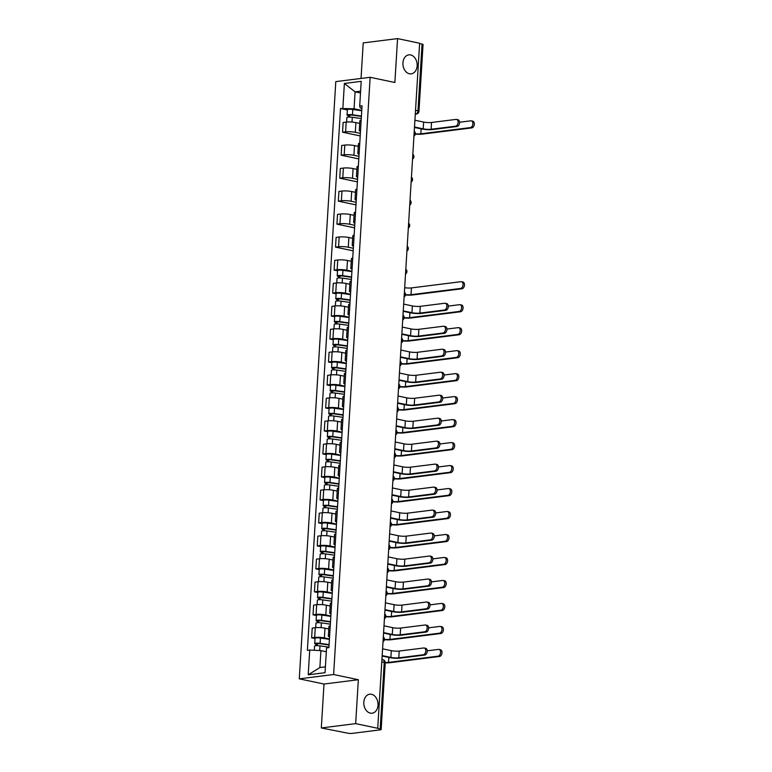 <?xml version="1.0" encoding="UTF-8"?>
<svg xmlns="http://www.w3.org/2000/svg" width="772" height="772" viewBox="0 0 772 772"><rect width="100%" height="100%" fill="white"/><g stroke="black" fill="none" stroke-linecap="round" stroke-linejoin="round"><path stroke-width="1.16" d="M371.496 694.279A9.582 7.073 -97.2 0 1 378.029 704.016A9.582 7.073 -97.2 0 1 372.114 713.212A9.582 7.073 -97.2 0 1 370.348 713.135A9.582 7.073 -97.2 0 1 363.805 703.408A9.582 7.073 -97.2 0 1 369.73 694.202A9.582 7.073 -97.2 0 1 371.496 694.279M410.598 54.918A9.582 7.073 -97.2 0 1 417.141 64.655A9.582 7.073 -97.2 0 1 411.215 73.851A9.582 7.073 -97.2 0 1 409.45 73.784A9.582 7.073 -97.2 0 1 402.916 64.047A9.582 7.073 -97.2 0 1 408.832 54.851A9.582 7.073 -97.2 0 1 410.598 54.918M321.316 727.948L355.66 723.625L377.73 728.276L419.63 43.242L397.561 38.6L394.878 82.498L370.145 77.296L335.801 81.61L299.275 678.839L323.999 684.04L321.316 727.948L347.815 733.188A2.991 0.502 -176.5 0 0 352.042 733.4L380.384 729.839A2.991 0.502 -176.5 0 0 381.146 729.559A2.991 0.502 -176.5 0 0 380.162 729.125L384.244 662.386A2.991 1.959 -78.1 0 0 382.864 659.713L381.937 659.51M397.561 38.6L363.216 42.914L361.035 78.445M355.66 723.625L358.353 679.727L333.62 674.525L370.145 77.296M377.73 728.276L380.162 729.125M419.611 43.579L422.062 44.091A2.991 0.502 3.5 0 1 423.046 44.525L418.964 111.264A2.991 0.502 -176.5 0 0 417.98 110.83L422.062 44.091M359.684 123.395L355.902 122.594A6.89 1.148 -176.5 0 0 346.194 122.101L343.144 122.487L342.546 132.205L345.605 131.829A6.89 1.148 3.5 0 1 355.313 132.321L360.36 133.382M361.161 120.229A6.89 1.148 -176.5 0 0 359.848 120.818L359.25 130.536A6.89 1.148 3.5 0 1 360.572 129.957M360.206 135.92L342.546 132.205M360.485 131.279A6.89 1.148 3.5 0 1 359.25 130.536M358.285 146.371L354.502 145.58A6.89 1.148 -176.5 0 0 344.795 145.088L341.735 145.464L341.137 155.191L344.196 154.805A6.89 1.148 3.5 0 1 353.904 155.297L358.951 156.359M359.762 143.216A6.89 1.148 -176.5 0 0 358.44 143.795L357.851 153.522A6.89 1.148 3.5 0 1 359.163 152.933M358.797 158.907L341.137 155.191M359.086 154.265A6.89 1.148 3.5 0 1 357.851 153.522M356.876 169.357L353.093 168.557A6.89 1.148 -176.5 0 0 343.386 168.064L340.327 168.45L339.738 178.168L342.787 177.792A6.89 1.148 3.5 0 1 352.495 178.284L357.552 179.345M358.353 166.192A6.89 1.148 -176.5 0 0 357.031 166.781L356.442 176.499A6.89 1.148 3.5 0 1 357.754 175.919M357.397 181.883L339.738 178.168M357.677 177.242A6.89 1.148 3.5 0 1 356.442 176.499M355.467 192.334L351.685 191.543A6.89 1.148 -176.5 0 0 341.977 191.051L338.927 191.427L338.329 201.154L341.388 200.768A6.89 1.148 3.5 0 1 351.096 201.26L356.143 202.332M356.944 189.179A6.89 1.148 -176.5 0 0 355.631 189.758L355.033 199.485A6.89 1.148 3.5 0 1 356.355 198.896M355.988 204.87L338.329 201.154M356.268 200.228A6.89 1.148 3.5 0 1 355.033 199.485M354.068 215.32L350.285 214.519A6.89 1.148 -176.5 0 0 340.577 214.027L337.518 214.413L336.92 224.131L339.979 223.755A6.89 1.148 3.5 0 1 349.687 224.247L354.734 225.308M355.545 212.155A6.89 1.148 -176.5 0 0 354.223 212.744L353.634 222.471A6.89 1.148 3.5 0 1 354.946 221.882M354.58 227.846L336.92 224.131M354.869 223.204A6.89 1.148 3.5 0 1 353.634 222.471M352.659 238.297L348.876 237.506A6.89 1.148 -176.5 0 0 339.169 237.014L336.11 237.39L335.521 247.117L338.57 246.731A6.89 1.148 3.5 0 1 348.278 247.223L353.335 248.294M354.136 235.142A6.89 1.148 -176.5 0 0 352.814 235.721L352.225 245.448A6.89 1.148 3.5 0 1 353.537 244.859M353.18 250.832L335.521 247.117M353.46 246.191A6.89 1.148 3.5 0 1 352.225 245.448M351.26 261.283L347.468 260.482A6.89 1.148 -176.5 0 0 337.76 259.99L334.71 260.376L334.112 270.094L337.171 269.717A6.89 1.148 3.5 0 1 346.879 270.21L351.926 271.271M352.727 258.118A6.89 1.148 -176.5 0 0 351.414 258.707L350.816 268.434A6.89 1.148 3.5 0 1 352.138 267.845M337.509 270.808L334.112 270.094M352.051 269.177A6.89 1.148 3.5 0 1 350.816 268.434M349.851 284.26L346.068 283.469A6.89 1.148 -176.5 0 0 336.36 282.977L333.301 283.353L332.703 293.08L335.762 292.694A6.89 1.148 3.5 0 1 345.47 293.186L350.517 294.257M351.328 281.105A6.89 1.148 -176.5 0 0 350.005 281.693L349.417 291.411A6.89 1.148 3.5 0 1 350.729 290.822M336.1 293.794L332.703 293.08M350.652 292.154A6.89 1.148 3.5 0 1 349.417 291.411M348.442 307.246L344.659 306.445A6.89 1.148 -176.5 0 0 334.952 305.953L331.892 306.339L331.304 316.057L334.353 315.68A6.89 1.148 3.5 0 1 344.061 316.173L349.118 317.234M349.919 304.081A6.89 1.148 -176.5 0 0 348.606 304.67L348.008 314.397A6.89 1.148 3.5 0 1 349.32 313.808M334.701 316.771L331.304 316.057M349.243 315.14A6.89 1.148 3.5 0 1 348.008 314.397M347.043 330.223L343.25 329.432A6.89 1.148 -176.5 0 0 333.543 328.94L330.493 329.316L329.895 339.043L332.954 338.657A6.89 1.148 3.5 0 1 342.662 339.149L347.709 340.22M348.51 327.067A6.89 1.148 -176.5 0 0 347.197 327.656L346.599 337.374A6.89 1.148 3.5 0 1 347.921 336.785M333.292 339.757L329.895 339.043M347.834 338.117A6.89 1.148 3.5 0 1 346.599 337.374M345.634 353.209L341.851 352.408A6.89 1.148 -176.5 0 0 332.143 351.916L329.084 352.302L328.496 362.02L331.545 361.643A6.89 1.148 3.5 0 1 341.253 362.136L346.3 363.197M347.111 350.044A6.89 1.148 -176.5 0 0 345.788 350.633L345.2 360.36A6.89 1.148 3.5 0 1 346.512 359.771M331.883 362.743L328.496 362.02M346.435 361.103A6.89 1.148 3.5 0 1 345.2 360.36M344.225 376.186L340.442 375.395A6.89 1.148 -176.5 0 0 330.734 374.902L327.675 375.279L327.087 385.006L330.136 384.62A6.89 1.148 3.5 0 1 339.844 385.112L344.901 386.183M345.702 373.03A6.89 1.148 -176.5 0 0 344.389 373.619L343.791 383.337A6.89 1.148 3.5 0 1 345.103 382.748M330.484 385.72L327.087 385.006M345.026 384.08A6.89 1.148 3.5 0 1 343.791 383.337M342.826 399.172L339.033 398.371A6.89 1.148 -176.5 0 0 329.326 397.879L326.276 398.265L325.678 407.992L328.737 407.606A6.89 1.148 3.5 0 1 338.445 408.098L343.492 409.16M344.293 396.007A6.89 1.148 -176.5 0 0 342.98 396.596L342.382 406.323A6.89 1.148 3.5 0 1 343.704 405.734M329.075 408.706L325.678 407.992M343.617 407.066A6.89 1.148 3.5 0 1 342.382 406.323M341.417 422.159L337.634 421.358A6.89 1.148 -176.5 0 0 327.926 420.865L324.867 421.242L324.279 430.969L327.328 430.583A6.89 1.148 3.5 0 1 337.036 431.085L342.083 432.146M342.893 418.993A6.89 1.148 -176.5 0 0 341.571 419.582L340.983 429.3A6.89 1.148 3.5 0 1 342.295 428.711M327.666 431.683L324.279 430.969M342.218 430.043A6.89 1.148 3.5 0 1 340.983 429.3M340.008 445.135L336.225 444.334A6.89 1.148 -176.5 0 0 326.517 443.842L323.458 444.228L322.87 453.955L325.919 453.569A6.89 1.148 3.5 0 1 335.627 454.061L340.684 455.123M341.485 441.97A6.89 1.148 -176.5 0 0 340.172 442.559L339.574 452.286A6.89 1.148 3.5 0 1 340.886 451.697M326.267 454.669L322.87 453.955M340.809 453.029A6.89 1.148 3.5 0 1 339.574 452.286M338.609 468.122L334.816 467.321A6.89 1.148 -176.5 0 0 325.108 466.828L322.059 467.205L321.461 476.932L324.52 476.546A6.89 1.148 3.5 0 1 334.228 477.048L339.275 478.109M340.076 464.956A6.89 1.148 -176.5 0 0 338.763 465.545L338.165 475.262A6.89 1.148 3.5 0 1 339.487 474.674M324.858 477.646L321.461 476.932M339.4 476.006A6.89 1.148 3.5 0 1 338.165 475.262M337.2 491.098L333.417 490.297A6.89 1.148 -176.5 0 0 323.709 489.805L320.65 490.191L320.062 499.918L323.111 499.532A6.89 1.148 3.5 0 1 332.819 500.024L337.866 501.086M338.676 487.933A6.89 1.148 -176.5 0 0 337.354 488.522L336.766 498.249A6.89 1.148 3.5 0 1 338.078 497.66M323.449 500.632L320.062 499.918M338.001 498.992A6.89 1.148 3.5 0 1 336.766 498.249M335.791 514.084L332.008 513.284A6.89 1.148 -176.5 0 0 322.3 512.791L319.251 513.177L318.653 522.895L321.702 522.509A6.89 1.148 3.5 0 1 331.41 523.011L336.467 524.072M337.267 510.919A6.89 1.148 -176.5 0 0 335.955 511.508L335.357 521.225A6.89 1.148 3.5 0 1 336.669 520.637M322.049 523.609L318.653 522.895M336.592 521.968A6.89 1.148 3.5 0 1 335.357 521.225M334.392 537.061L330.599 536.27A6.89 1.148 -176.5 0 0 320.891 535.768L317.842 536.154L317.244 545.881L320.303 545.495A6.89 1.148 3.5 0 1 330.011 545.987L335.058 547.049M335.859 533.896A6.89 1.148 -176.5 0 0 334.546 534.485L333.948 544.212A6.89 1.148 3.5 0 1 335.27 543.623M320.641 546.595L317.244 545.881M335.183 544.955A6.89 1.148 3.5 0 1 333.948 544.212M332.983 560.047L329.2 559.246A6.89 1.148 -176.5 0 0 319.492 558.754L316.433 559.14L315.844 568.858L318.894 568.472A6.89 1.148 3.5 0 1 328.602 568.974L333.649 570.035M334.459 556.882A6.89 1.148 -176.5 0 0 333.137 557.471L332.549 567.188A6.89 1.148 3.5 0 1 333.861 566.6M319.232 569.572L315.844 568.858M333.784 567.931A6.89 1.148 3.5 0 1 332.549 567.188M331.574 583.024L327.791 582.233A6.89 1.148 -176.5 0 0 318.083 581.731L315.034 582.117L314.436 591.844L317.485 591.458A6.89 1.148 3.5 0 1 327.193 591.95L332.25 593.012M333.05 579.859A6.89 1.148 -176.5 0 0 331.738 580.447L331.14 590.175A6.89 1.148 3.5 0 1 332.452 589.586M317.832 592.558L314.436 591.844M332.375 590.918A6.89 1.148 3.5 0 1 331.14 590.175M330.175 606.01L326.382 605.209A6.89 1.148 -176.5 0 0 316.674 604.717L313.625 605.103L313.027 614.821L316.086 614.435A6.89 1.148 3.5 0 1 325.794 614.937L330.841 615.998M331.642 602.845A6.89 1.148 -176.5 0 0 330.329 603.434L329.731 613.151A6.89 1.148 3.5 0 1 331.053 612.572M316.423 615.535L313.027 614.821M330.966 613.894A6.89 1.148 3.5 0 1 329.731 613.151M328.766 628.987L324.983 628.196A6.89 1.148 -176.5 0 0 315.275 627.694L312.216 628.08L311.627 637.807L314.677 637.421A6.89 1.148 3.5 0 1 324.385 637.913L329.432 638.975M330.242 625.822A6.89 1.148 -176.5 0 0 328.92 626.41L328.332 636.138A6.89 1.148 3.5 0 1 329.644 635.549M315.015 638.521L311.627 637.807M329.567 636.881A6.89 1.148 3.5 0 1 328.332 636.138M360.495 92.978L355.091 91.839L354.049 108.775L361.769 110.396M361.894 108.341L360.263 107.993L359.694 106.092L361.209 81.34L344.38 83.463L355.091 91.839L360.611 91.144M326.315 651.751L320.911 650.613L319.878 667.558L308.211 674.796L325.041 672.682L326.556 647.93L328.911 647.631L362.049 105.803L359.694 106.092M308.211 674.796L309.726 650.043L320.911 650.613M354.049 108.775L340.52 108.505L307.372 650.342L309.726 650.043M342.865 108.205L344.38 83.463M299.275 678.839L333.62 674.525M323.999 684.04L358.353 679.727M319.878 667.558L325.398 666.863M347.352 109.942L340.52 108.505M456.522 119.419L457.96 119.718A3.445 2.248 101.9 0 1 459.523 123.182A3.445 2.248 101.9 0 1 457.043 126.483L455.605 126.174A3.445 2.248 -78.1 0 0 458.076 122.873A3.445 2.248 -78.1 0 0 456.522 119.419A3.445 2.248 -78.1 0 0 456.02 119.399L431.538 122.478A5.616 0.936 3.5 0 1 423.625 122.072L414.921 120.239M414.477 127.448L421.908 129.011A7.556 1.254 -176.5 0 0 432.561 129.551L457.043 126.483M455.605 126.174L431.123 129.252A5.616 0.936 3.5 0 1 423.21 128.847L414.506 127.013M471.287 120.847L472.725 121.146A3.445 2.248 101.9 0 1 474.288 124.601A3.445 2.248 101.9 0 1 471.808 127.901L470.37 127.602A3.445 2.248 -78.1 0 0 472.84 124.302A3.445 2.248 -78.1 0 0 471.287 120.847A3.445 2.248 -78.1 0 0 470.785 120.828L459.562 122.237M361.392 116.427L351.578 115.018L348.268 115.549A3.744 0.627 -176.5 0 1 347.043 115.009L347.361 109.701A3.744 0.627 -176.5 0 1 352.785 109.47L361.74 110.763M361.421 116.07L352.457 114.777A3.744 0.627 -176.5 0 0 347.043 115.009M349.465 117.074L349.6 114.941M361.267 118.57L352.302 117.276A3.744 0.627 -176.5 0 0 346.889 117.508L346.609 122.053M348.172 117.122L348.268 115.549M415.307 134.106A7.556 1.254 -176.5 0 0 422.294 134.125L471.808 127.901M470.37 127.602L420.846 133.817A5.616 0.936 3.5 0 1 415.346 133.778M445.28 303.271L446.718 303.579A3.445 2.248 101.9 0 1 448.271 307.034A3.445 2.248 101.9 0 1 445.801 310.334L444.363 310.026A3.445 2.248 -78.1 0 0 446.834 306.725A3.445 2.248 -78.1 0 0 445.28 303.271A3.445 2.248 -78.1 0 0 444.778 303.251L420.286 306.33A5.616 0.936 3.5 0 1 412.373 305.924L403.669 304.091M403.235 311.299L410.656 312.863A7.556 1.254 -176.5 0 0 421.319 313.413L445.801 310.334M444.363 310.026L419.872 313.104A5.616 0.936 3.5 0 1 411.958 312.699L403.254 310.875M443.871 326.257L445.309 326.556A3.445 2.248 101.9 0 1 446.872 330.011A3.445 2.248 101.9 0 1 444.392 333.311L442.954 333.012A3.445 2.248 -78.1 0 0 445.425 329.712A3.445 2.248 -78.1 0 0 443.871 326.257A3.445 2.248 -78.1 0 0 443.369 326.238L418.887 329.306A5.616 0.936 3.5 0 1 410.974 328.911L402.27 327.077M401.826 334.286L409.257 335.849A7.556 1.254 -176.5 0 0 419.91 336.389L444.392 333.311M442.954 333.012L418.472 336.09A5.616 0.936 3.5 0 1 410.559 335.685L401.855 333.851M442.462 349.233L443.91 349.542A3.445 2.248 101.9 0 1 445.463 352.997A3.445 2.248 101.9 0 1 442.993 356.297L441.545 355.988A3.445 2.248 -78.1 0 0 444.025 352.688A3.445 2.248 -78.1 0 0 442.462 349.233A3.445 2.248 -78.1 0 0 441.96 349.214L417.478 352.293A5.616 0.936 3.5 0 1 409.565 351.887L400.861 350.054M400.417 357.262L407.848 358.826A7.556 1.254 -176.5 0 0 418.501 359.376L442.993 356.297M441.545 355.988L417.063 359.067A5.616 0.936 3.5 0 1 409.15 358.662L400.446 356.838M441.063 372.22L442.501 372.519A3.445 2.248 101.9 0 1 444.054 375.974A3.445 2.248 101.9 0 1 441.584 379.274L440.146 378.975A3.445 2.248 -78.1 0 0 442.617 375.675A3.445 2.248 -78.1 0 0 441.063 372.22A3.445 2.248 -78.1 0 0 440.561 372.2L416.069 375.269A5.616 0.936 3.5 0 1 408.156 374.874L399.452 373.04M399.018 380.249L406.439 381.812A7.556 1.254 -176.5 0 0 417.102 382.352L441.584 379.274M440.146 378.975L415.654 382.053A5.616 0.936 3.5 0 1 407.741 381.648L399.037 379.814M439.654 395.196L441.092 395.505A3.445 2.248 101.9 0 1 442.655 398.96A3.445 2.248 101.9 0 1 440.175 402.26L438.737 401.951A3.445 2.248 -78.1 0 0 441.208 398.651A3.445 2.248 -78.1 0 0 439.654 395.196A3.445 2.248 -78.1 0 0 439.152 395.177L414.67 398.255A5.616 0.936 3.5 0 1 406.757 397.85L398.053 396.017M397.609 403.225L405.039 404.789A7.556 1.254 -176.5 0 0 415.693 405.339L440.175 402.26M438.737 401.951L414.255 405.03A5.616 0.936 3.5 0 1 406.342 404.625L397.638 402.801M438.245 418.183L439.693 418.482A3.445 2.248 101.9 0 1 441.246 421.937A3.445 2.248 101.9 0 1 438.776 425.237L437.328 424.938A3.445 2.248 -78.1 0 0 439.808 421.637A3.445 2.248 -78.1 0 0 438.245 418.183A3.445 2.248 -78.1 0 0 437.743 418.163L413.261 421.232A5.616 0.936 3.5 0 1 405.348 420.837L396.644 419.003M396.2 426.212L403.631 427.775A7.556 1.254 -176.5 0 0 414.284 428.315L438.776 425.237M437.328 424.938L412.846 428.016A5.616 0.936 3.5 0 1 404.933 427.611L396.229 425.777M436.846 441.159L438.284 441.468A3.445 2.248 101.9 0 1 439.837 444.923A3.445 2.248 101.9 0 1 437.367 448.223L435.929 447.914A3.445 2.248 -78.1 0 0 438.399 444.614A3.445 2.248 -78.1 0 0 436.846 441.159A3.445 2.248 -78.1 0 0 436.344 441.14L411.852 444.218A5.616 0.936 3.5 0 1 403.939 443.813L395.235 441.98M394.801 449.188L402.222 450.752A7.556 1.254 -176.5 0 0 412.885 451.302L437.367 448.223M435.929 447.914L411.437 450.993A5.616 0.936 3.5 0 1 403.524 450.587L394.83 448.764M435.437 464.146L436.875 464.445A3.445 2.248 101.9 0 1 438.438 467.9A3.445 2.248 101.9 0 1 435.958 471.2L434.52 470.901A3.445 2.248 -78.1 0 0 436.991 467.6A3.445 2.248 -78.1 0 0 435.437 464.146A3.445 2.248 -78.1 0 0 434.935 464.126L410.453 467.195A5.616 0.936 3.5 0 1 402.54 466.799L393.836 464.966M393.392 472.175L400.822 473.738A7.556 1.254 -176.5 0 0 411.476 474.278L435.958 471.2M434.52 470.901L410.038 473.979A5.616 0.936 3.5 0 1 402.125 473.574L393.421 471.74M434.028 487.122L435.476 487.431A3.445 2.248 101.9 0 1 437.029 490.886A3.445 2.248 101.9 0 1 434.559 494.186L433.111 493.877A3.445 2.248 -78.1 0 0 435.591 490.577A3.445 2.248 -78.1 0 0 434.028 487.122A3.445 2.248 -78.1 0 0 433.526 487.103L409.044 490.181A5.616 0.936 3.5 0 1 401.131 489.776L392.427 487.943M391.983 495.151L399.413 496.714A7.556 1.254 -176.5 0 0 410.067 497.264L434.559 494.186M433.111 493.877L408.629 496.956A5.616 0.936 3.5 0 1 400.716 496.55L392.012 494.727M432.629 510.109L434.067 510.408A3.445 2.248 101.9 0 1 435.62 513.862A3.445 2.248 101.9 0 1 433.15 517.163L431.712 516.864A3.445 2.248 -78.1 0 0 434.182 513.563A3.445 2.248 -78.1 0 0 432.629 510.109A3.445 2.248 -78.1 0 0 432.127 510.089L407.635 513.158A5.616 0.936 3.5 0 1 399.722 512.762L391.018 510.929M390.584 518.137L398.005 519.701A7.556 1.254 -176.5 0 0 408.668 520.241L433.15 517.163M431.712 516.864L407.22 519.942A5.616 0.936 3.5 0 1 399.307 519.537L390.613 517.703M431.22 533.085L432.658 533.394A3.445 2.248 101.9 0 1 434.221 536.849A3.445 2.248 101.9 0 1 431.751 540.149L430.303 539.84A3.445 2.248 -78.1 0 0 432.774 536.54A3.445 2.248 -78.1 0 0 431.22 533.085A3.445 2.248 -78.1 0 0 430.718 533.066L406.236 536.144A5.616 0.936 3.5 0 1 398.323 535.739L389.619 533.906M389.175 541.114L396.605 542.677A7.556 1.254 -176.5 0 0 407.259 543.227L431.751 540.149M430.303 539.84L405.821 542.919A5.616 0.936 3.5 0 1 397.908 542.513L389.204 540.689M429.811 556.072L431.258 556.371A3.445 2.248 101.9 0 1 432.812 559.825A3.445 2.248 101.9 0 1 430.342 563.126L428.894 562.827A3.445 2.248 -78.1 0 0 431.374 559.526A3.445 2.248 -78.1 0 0 429.811 556.072A3.445 2.248 -78.1 0 0 429.309 556.052L404.827 559.131A5.616 0.936 3.5 0 1 396.914 558.725L388.21 556.892M387.766 564.1L395.196 565.664A7.556 1.254 -176.5 0 0 405.85 566.204L430.342 563.126M428.894 562.827L404.412 565.905A5.616 0.936 3.5 0 1 396.499 565.5L387.795 563.666M428.412 579.048L429.85 579.357A3.445 2.248 101.9 0 1 431.413 582.812A3.445 2.248 101.9 0 1 428.933 586.112L427.495 585.813A3.445 2.248 -78.1 0 0 429.965 582.503A3.445 2.248 -78.1 0 0 428.412 579.048A3.445 2.248 -78.1 0 0 427.91 579.029L403.418 582.107A5.616 0.936 3.5 0 1 395.505 581.702L386.811 579.868M386.367 587.077L393.788 588.64A7.556 1.254 -176.5 0 0 404.451 589.19L428.933 586.112M427.495 585.813L403.003 588.882A5.616 0.936 3.5 0 1 395.09 588.476L386.396 586.652M427.003 602.035L428.441 602.334A3.445 2.248 101.9 0 1 430.004 605.788A3.445 2.248 101.9 0 1 427.534 609.089L426.086 608.79A3.445 2.248 -78.1 0 0 428.557 605.489A3.445 2.248 -78.1 0 0 427.003 602.035A3.445 2.248 -78.1 0 0 426.501 602.015L402.019 605.094A5.616 0.936 3.5 0 1 394.106 604.688L385.402 602.855M384.958 610.063L392.388 611.627A7.556 1.254 -176.5 0 0 403.042 612.167L427.534 609.089M426.086 608.79L401.604 611.868A5.616 0.936 3.5 0 1 393.691 611.463L384.987 609.629M461.444 281.712L462.891 282.021A3.445 2.248 101.9 0 1 464.445 285.476A3.445 2.248 101.9 0 1 461.974 288.776L460.527 288.467A3.445 2.248 -78.1 0 0 463.007 285.167A3.445 2.248 -78.1 0 0 461.444 281.712A3.445 2.248 -78.1 0 0 460.942 281.693L411.428 287.917A5.616 0.936 3.5 0 1 404.673 287.715M351.559 277.302L341.745 275.884L338.435 276.415A3.744 0.627 -176.5 0 1 337.2 275.874L337.528 270.576A3.744 0.627 -176.5 0 1 342.942 270.345L351.907 271.638M351.578 276.936L342.623 275.652A3.744 0.627 -176.5 0 0 337.2 275.874M339.632 277.949L339.757 275.807M351.424 279.445L342.469 278.152A3.744 0.627 -176.5 0 0 337.046 278.383L336.766 282.928M338.339 277.988L338.435 276.415M405.464 294.972A7.556 1.254 -176.5 0 0 412.451 295L461.974 288.776M460.527 288.467L411.013 294.692A5.616 0.936 3.5 0 1 405.503 294.643M460.044 304.699L461.482 304.998A3.445 2.248 101.9 0 1 463.036 308.453A3.445 2.248 101.9 0 1 460.566 311.753L459.128 311.454A3.445 2.248 -78.1 0 0 461.598 308.153A3.445 2.248 -78.1 0 0 460.044 304.699A3.445 2.248 -78.1 0 0 459.543 304.679L448.31 306.088M350.15 300.279L340.336 298.87L337.026 299.401A3.744 0.627 -176.5 0 1 335.791 298.861L336.119 293.553A3.744 0.627 -176.5 0 1 341.542 293.321L350.498 294.615M350.17 299.922L341.214 298.629A3.744 0.627 -176.5 0 0 335.791 298.861M338.223 300.926L338.358 298.793M350.025 302.421L341.06 301.138A3.744 0.627 -176.5 0 0 335.637 301.36L335.366 305.905M336.93 300.974L337.026 299.401M404.065 317.958A7.556 1.254 -176.5 0 0 411.042 317.977L460.566 311.753M459.128 311.454L409.604 317.678A5.616 0.936 3.5 0 1 404.103 317.63M458.636 327.675L460.073 327.984A3.445 2.248 101.9 0 1 461.637 331.439A3.445 2.248 101.9 0 1 459.157 334.739L457.719 334.43A3.445 2.248 -78.1 0 0 460.189 331.13A3.445 2.248 -78.1 0 0 458.636 327.675A3.445 2.248 -78.1 0 0 458.134 327.656L446.911 329.065M348.741 323.265L338.937 321.847L335.617 322.378A3.744 0.627 -176.5 0 1 334.392 321.837L334.71 316.539A3.744 0.627 -176.5 0 1 340.134 316.308L349.089 317.601M348.77 322.899L339.805 321.615A3.744 0.627 -176.5 0 0 334.392 321.837M336.814 323.912L336.949 321.77M348.616 325.408L339.661 324.115A3.744 0.627 -176.5 0 0 334.237 324.346L333.958 328.891M335.521 323.95L335.617 322.378M402.656 340.935A7.556 1.254 -176.5 0 0 409.642 340.963L459.157 334.739M457.719 334.43L408.195 340.655A5.616 0.936 3.5 0 1 402.695 340.606M457.227 350.662L458.674 350.961A3.445 2.248 101.9 0 1 460.228 354.416A3.445 2.248 101.9 0 1 457.757 357.716L456.31 357.417A3.445 2.248 -78.1 0 0 458.79 354.116A3.445 2.248 -78.1 0 0 457.227 350.662A3.445 2.248 -78.1 0 0 456.725 350.642L445.502 352.051M347.342 346.242L337.528 344.833L334.218 345.364A3.744 0.627 -176.5 0 1 332.983 344.823L333.311 339.516A3.744 0.627 -176.5 0 1 338.725 339.284L347.69 340.577M347.361 345.885L338.406 344.592A3.744 0.627 -176.5 0 0 332.983 344.823M335.415 346.889L335.54 344.756M347.207 348.384L338.252 347.101A3.744 0.627 -176.5 0 0 332.828 347.323L332.549 351.868M334.122 346.937L334.218 345.364M401.247 363.921A7.556 1.254 -176.5 0 0 408.234 363.94L457.757 357.716M456.31 357.417L406.796 363.641A5.616 0.936 3.5 0 1 401.286 363.593M455.827 373.638L457.265 373.947A3.445 2.248 101.9 0 1 458.819 377.402A3.445 2.248 101.9 0 1 456.348 380.702L454.911 380.393A3.445 2.248 -78.1 0 0 457.381 377.093A3.445 2.248 -78.1 0 0 455.827 373.638A3.445 2.248 -78.1 0 0 455.326 373.619L444.093 375.028M345.933 369.228L336.119 367.81L332.809 368.35A3.744 0.627 -176.5 0 1 331.574 367.8L331.902 362.502A3.744 0.627 -176.5 0 1 337.325 362.271L346.281 363.564M345.952 368.862L336.997 367.578A3.744 0.627 -176.5 0 0 331.574 367.8M334.006 369.875L334.141 367.733M345.808 371.371L336.843 370.077A3.744 0.627 -176.5 0 0 331.42 370.309L331.149 374.854M332.713 369.913L332.809 368.35M399.848 386.897A7.556 1.254 -176.5 0 0 406.825 386.926L456.348 380.702M454.911 380.393L405.387 386.618A5.616 0.936 3.5 0 1 399.886 386.569M454.418 396.625L455.856 396.924A3.445 2.248 101.9 0 1 457.42 400.378A3.445 2.248 101.9 0 1 454.949 403.679L453.502 403.38A3.445 2.248 -78.1 0 0 455.972 400.079A3.445 2.248 -78.1 0 0 454.418 396.625A3.445 2.248 -78.1 0 0 453.917 396.605L442.694 398.014M344.524 392.205L334.72 390.796L331.4 391.327A3.744 0.627 -176.5 0 1 330.175 390.786L330.493 385.479A3.744 0.627 -176.5 0 1 335.916 385.257L344.872 386.54M344.553 391.848L335.588 390.555A3.744 0.627 -176.5 0 0 330.175 390.786M332.597 392.851L332.732 390.719M344.399 394.347L335.444 393.064A3.744 0.627 -176.5 0 0 330.02 393.286L329.74 397.831M331.304 392.9L331.4 391.327M398.439 409.884A7.556 1.254 -176.5 0 0 405.425 409.903L454.949 403.679M453.502 403.38L403.978 409.604A5.616 0.936 3.5 0 1 398.477 409.556M453.01 419.601L454.457 419.91A3.445 2.248 101.9 0 1 456.011 423.365A3.445 2.248 101.9 0 1 453.54 426.665L452.093 426.366A3.445 2.248 -78.1 0 0 454.573 423.056A3.445 2.248 -78.1 0 0 453.01 419.601A3.445 2.248 -78.1 0 0 452.508 419.582L441.285 420.991M343.125 415.191L333.311 413.773L330.001 414.313A3.744 0.627 -176.5 0 1 328.766 413.763L329.094 408.465A3.744 0.627 -176.5 0 1 334.508 408.234L343.472 409.527M343.144 414.825L334.189 413.541A3.744 0.627 -176.5 0 0 328.766 413.763M331.198 415.838L331.323 413.695M342.99 417.334L334.035 416.04A3.744 0.627 -176.5 0 0 328.611 416.272L328.332 420.817M329.905 415.886L330.001 414.313M397.03 432.86A7.556 1.254 -176.5 0 0 404.017 432.889L453.54 426.665M452.093 426.366L402.579 432.581A5.616 0.936 3.5 0 1 397.069 432.532M451.61 442.588L453.048 442.887A3.445 2.248 101.9 0 1 454.612 446.341A3.445 2.248 101.9 0 1 452.131 449.642L450.694 449.343A3.445 2.248 -78.1 0 0 453.164 446.042A3.445 2.248 -78.1 0 0 451.61 442.588A3.445 2.248 -78.1 0 0 451.109 442.568L439.886 443.977M341.716 438.168L331.902 436.759L328.592 437.29A3.744 0.627 -176.5 0 1 327.357 436.749L327.685 431.442A3.744 0.627 -176.5 0 1 333.108 431.22L342.064 432.503M341.735 437.811L332.78 436.518A3.744 0.627 -176.5 0 0 327.357 436.749M329.789 438.814L329.924 436.682M341.591 440.31L332.626 439.027A3.744 0.627 -176.5 0 0 327.203 439.249L326.932 443.803M328.496 438.863L328.592 437.29M395.631 455.847A7.556 1.254 -176.5 0 0 402.608 455.866L452.131 449.642M450.694 449.343L401.17 455.567A5.616 0.936 3.5 0 1 395.669 455.519M450.201 465.564L451.639 465.873A3.445 2.248 101.9 0 1 453.203 469.328A3.445 2.248 101.9 0 1 450.732 472.628L449.285 472.329A3.445 2.248 -78.1 0 0 451.755 469.019A3.445 2.248 -78.1 0 0 450.201 465.564A3.445 2.248 -78.1 0 0 449.7 465.545L438.477 466.954M340.317 461.154L330.503 459.736L327.183 460.276A3.744 0.627 -176.5 0 1 325.958 459.726L326.276 454.428A3.744 0.627 -176.5 0 1 331.699 454.197L340.655 455.49M340.336 460.787L331.371 459.504A3.744 0.627 -176.5 0 0 325.958 459.726M328.38 461.801L328.515 459.658M340.182 463.296L331.227 462.003A3.744 0.627 -176.5 0 0 325.803 462.235L325.523 466.78M327.087 461.849L327.183 460.276M394.222 478.823A7.556 1.254 -176.5 0 0 401.208 478.852L450.732 472.628M449.285 472.329L399.761 478.543A5.616 0.936 3.5 0 1 394.26 478.495M448.793 488.551L450.24 488.85A3.445 2.248 101.9 0 1 451.794 492.304A3.445 2.248 101.9 0 1 449.323 495.605L447.876 495.306A3.445 2.248 -78.1 0 0 450.356 492.005A3.445 2.248 -78.1 0 0 448.793 488.551A3.445 2.248 -78.1 0 0 448.291 488.531L437.068 489.94M338.908 484.131L329.094 482.722L325.784 483.253A3.744 0.627 -176.5 0 1 324.549 482.712L324.877 477.405A3.744 0.627 -176.5 0 1 330.291 477.183L339.255 478.466M338.927 483.774L329.972 482.481A3.744 0.627 -176.5 0 0 324.549 482.712M326.981 484.777L327.106 482.645M338.773 486.273L329.818 484.99A3.744 0.627 -176.5 0 0 324.394 485.212L324.115 489.766M325.688 484.826L325.784 483.253M392.813 501.81A7.556 1.254 -176.5 0 0 399.8 501.829L449.323 495.605M447.876 495.306L398.362 501.53A5.616 0.936 3.5 0 1 392.851 501.482M447.393 511.527L448.831 511.836A3.445 2.248 101.9 0 1 450.394 515.291A3.445 2.248 101.9 0 1 447.914 518.591L446.477 518.292A3.445 2.248 -78.1 0 0 448.947 514.992A3.445 2.248 -78.1 0 0 447.393 511.527A3.445 2.248 -78.1 0 0 446.892 511.508L435.669 512.917M337.499 507.117L327.685 505.699L324.375 506.239A3.744 0.627 -176.5 0 1 323.14 505.689L323.468 500.391A3.744 0.627 -176.5 0 1 328.891 500.159L337.846 501.453M337.518 506.75L328.563 505.467A3.744 0.627 -176.5 0 0 323.14 505.689M325.572 507.764L325.707 505.621M337.374 509.259L328.409 507.966A3.744 0.627 -176.5 0 0 322.986 508.198L322.715 512.743M324.279 507.812L324.375 506.239M391.414 524.796A7.556 1.254 -176.5 0 0 398.391 524.815L447.914 518.591M446.477 518.292L396.953 524.506A5.616 0.936 3.5 0 1 391.452 524.458M445.984 534.513L447.422 534.813A3.445 2.248 101.9 0 1 448.986 538.267A3.445 2.248 101.9 0 1 446.515 541.577L445.068 541.269A3.445 2.248 -78.1 0 0 447.538 537.968A3.445 2.248 -78.1 0 0 445.984 534.513A3.445 2.248 -78.1 0 0 445.483 534.494L434.26 535.903M336.1 530.094L326.286 528.685L322.966 529.216A3.744 0.627 -176.5 0 1 321.741 528.675L322.059 523.368A3.744 0.627 -176.5 0 1 327.482 523.146L336.438 524.429M336.119 529.737L327.154 528.444A3.744 0.627 -176.5 0 0 321.741 528.675M324.163 530.74L324.298 528.608M335.965 532.236L327.01 530.953A3.744 0.627 -176.5 0 0 321.586 531.175L321.306 535.729M322.87 530.789L322.966 529.216M390.005 547.773A7.556 1.254 -176.5 0 0 396.991 547.792L446.515 541.577M445.068 541.269L395.544 547.493A5.616 0.936 3.5 0 1 390.043 547.444M444.575 557.49L446.023 557.799A3.445 2.248 101.9 0 1 447.577 561.254A3.445 2.248 101.9 0 1 445.106 564.554L443.668 564.255A3.445 2.248 -78.1 0 0 446.139 560.954A3.445 2.248 -78.1 0 0 444.575 557.49A3.445 2.248 -78.1 0 0 444.074 557.471L432.851 558.88M334.691 553.08L324.877 551.662L321.567 552.202A3.744 0.627 -176.5 0 1 320.332 551.652L320.66 546.354A3.744 0.627 -176.5 0 1 326.073 546.122L335.038 547.416M334.71 552.713L325.755 551.43A3.744 0.627 -176.5 0 0 320.332 551.652M322.764 553.727L322.889 551.584M334.556 555.222L325.601 553.929A3.744 0.627 -176.5 0 0 320.177 554.161L319.897 558.706M321.47 553.775L321.567 552.202M388.596 570.759A7.556 1.254 -176.5 0 0 395.582 570.778L445.106 564.554M443.668 564.255L394.145 570.469A5.616 0.936 3.5 0 1 388.634 570.431M443.176 580.476L444.614 580.776A3.445 2.248 101.9 0 1 446.177 584.23A3.445 2.248 101.9 0 1 443.697 587.54L442.26 587.231A3.445 2.248 -78.1 0 0 444.73 583.931A3.445 2.248 -78.1 0 0 443.176 580.476A3.445 2.248 -78.1 0 0 442.674 580.457L431.452 581.866M333.282 576.057L323.468 574.648L320.158 575.179A3.744 0.627 -176.5 0 1 318.923 574.638L319.251 569.331A3.744 0.627 -176.5 0 1 324.674 569.109L333.629 570.392M333.301 575.7L324.346 574.407A3.744 0.627 -176.5 0 0 318.923 574.638M321.355 576.703L321.49 574.571M333.157 578.199L324.192 576.916A3.744 0.627 -176.5 0 0 318.768 577.138L318.498 581.692M320.062 576.752L320.158 575.179M387.197 593.736A7.556 1.254 -176.5 0 0 394.174 593.755L443.697 587.54M442.26 587.231L392.736 593.456A5.616 0.936 3.5 0 1 387.235 593.407M441.767 603.453L443.215 603.762A3.445 2.248 101.9 0 1 444.768 607.217A3.445 2.248 101.9 0 1 442.298 610.517L440.851 610.218A3.445 2.248 -78.1 0 0 443.331 606.917A3.445 2.248 -78.1 0 0 441.767 603.453A3.445 2.248 -78.1 0 0 441.266 603.434L430.043 604.852M331.883 599.043L322.069 597.624L318.749 598.165A3.744 0.627 -176.5 0 1 317.524 597.615L317.842 592.317A3.744 0.627 -176.5 0 1 323.265 592.085L332.221 593.378M331.902 598.676L322.937 597.393A3.744 0.627 -176.5 0 0 317.524 597.615M319.955 599.69L320.081 597.547M331.748 601.185L322.792 599.892A3.744 0.627 -176.5 0 0 317.369 600.124L317.089 604.669M318.653 599.738L318.749 598.165M385.788 616.722A7.556 1.254 -176.5 0 0 392.774 616.741L442.298 610.517M440.851 610.218L391.327 616.432A5.616 0.936 3.5 0 1 385.826 616.394M425.594 625.011L427.041 625.32A3.445 2.248 101.9 0 1 428.595 628.775A3.445 2.248 101.9 0 1 426.125 632.075L424.677 631.776A3.445 2.248 -78.1 0 0 427.157 628.466A3.445 2.248 -78.1 0 0 425.594 625.011A3.445 2.248 -78.1 0 0 425.092 624.992L400.61 628.07A5.616 0.936 3.5 0 1 392.697 627.665L383.993 625.831M383.549 633.04L390.979 634.603A7.556 1.254 -176.5 0 0 401.643 635.153L426.125 632.075M424.677 631.776L400.195 634.845A5.616 0.936 3.5 0 1 392.282 634.449L383.578 632.615M440.358 626.439L441.806 626.739A3.445 2.248 101.9 0 1 443.36 630.203A3.445 2.248 101.9 0 1 440.889 633.503L439.451 633.194A3.445 2.248 -78.1 0 0 441.922 629.894A3.445 2.248 -78.1 0 0 440.358 626.439A3.445 2.248 -78.1 0 0 439.857 626.42L428.634 627.829M330.474 622.02L320.66 620.611L317.35 621.142A3.744 0.627 -176.5 0 1 316.115 620.601L316.443 615.294A3.744 0.627 -176.5 0 1 321.856 615.072L330.821 616.355M330.493 621.663L321.538 620.37A3.744 0.627 -176.5 0 0 316.115 620.601M318.547 622.666L318.672 620.534M330.339 624.162L321.384 622.879A3.744 0.627 -176.5 0 0 315.96 623.101L315.68 627.655M317.253 622.714L317.35 621.142M384.379 639.698A7.556 1.254 -176.5 0 0 391.365 639.718L440.889 633.503M439.451 633.194L389.928 639.419A5.616 0.936 3.5 0 1 384.417 639.37M424.195 647.997L425.633 648.297A3.445 2.248 101.9 0 1 427.196 651.751A3.445 2.248 101.9 0 1 424.716 655.052L423.278 654.752A3.445 2.248 -78.1 0 0 425.748 651.452A3.445 2.248 -78.1 0 0 424.195 647.997A3.445 2.248 -78.1 0 0 423.693 647.978L399.201 651.057A5.616 0.936 3.5 0 1 391.288 650.651L382.594 648.818M382.15 656.026L389.58 657.59A7.556 1.254 -176.5 0 0 400.234 658.13L424.716 655.052M423.278 654.752L398.786 657.831A5.616 0.936 3.5 0 1 390.873 657.426L382.179 655.592M438.959 649.416L440.397 649.725A3.445 2.248 101.9 0 1 441.96 653.18A3.445 2.248 101.9 0 1 439.48 656.48L438.042 656.181A3.445 2.248 -78.1 0 0 440.513 652.88A3.445 2.248 -78.1 0 0 438.959 649.416A3.445 2.248 -78.1 0 0 438.457 649.397L427.234 650.815M329.065 645.006L319.251 643.587L315.941 644.128A3.744 0.627 -176.5 0 1 314.706 643.578L315.034 638.28A3.744 0.627 -176.5 0 1 320.457 638.048L329.412 639.341M329.094 644.639L320.129 643.356A3.744 0.627 -176.5 0 0 314.706 643.578M317.138 645.653L317.273 643.51M328.94 647.148L319.975 645.855A3.744 0.627 -176.5 0 0 314.561 646.087L314.3 650.275M315.844 645.701L315.941 644.128M381.793 661.874L384.244 662.386A2.991 0.502 -176.5 0 1 385.228 662.82A7.556 1.254 -176.5 0 0 389.957 662.704L439.48 656.48M438.042 656.181L388.519 662.395A5.616 0.936 3.5 0 1 385.238 662.501M383.105 640.374A2.991 1.959 -78.1 0 0 383.433 638.936A2.991 1.959 -78.1 0 0 383.279 637.556M384.514 617.397A2.991 1.959 -78.1 0 0 384.842 615.959A2.991 1.959 -78.1 0 0 384.688 614.58M385.913 594.411A2.991 1.959 -78.1 0 0 386.251 592.973A2.991 1.959 -78.1 0 0 386.087 591.593M387.322 571.434A2.991 1.959 -78.1 0 0 387.65 569.997A2.991 1.959 -78.1 0 0 387.496 568.617M388.731 548.448A2.991 1.959 -78.1 0 0 389.059 547.01A2.991 1.959 -78.1 0 0 388.905 545.63M390.13 525.471A2.991 1.959 -78.1 0 0 390.458 524.034A2.991 1.959 -78.1 0 0 390.304 522.654M391.539 502.485A2.991 1.959 -78.1 0 0 391.867 501.047A2.991 1.959 -78.1 0 0 391.713 499.667M392.948 479.508A2.991 1.959 -78.1 0 0 393.276 478.071A2.991 1.959 -78.1 0 0 393.112 476.691M394.347 456.522A2.991 1.959 -78.1 0 0 394.675 455.084A2.991 1.959 -78.1 0 0 394.521 453.704M395.756 433.546A2.991 1.959 -78.1 0 0 396.084 432.108A2.991 1.959 -78.1 0 0 395.93 430.728M397.165 410.559A2.991 1.959 -78.1 0 0 397.493 409.121A2.991 1.959 -78.1 0 0 397.329 407.741M398.564 387.583A2.991 1.959 -78.1 0 0 398.892 386.145A2.991 1.959 -78.1 0 0 398.738 384.765M399.973 364.596A2.991 1.959 -78.1 0 0 400.301 363.158A2.991 1.959 -78.1 0 0 400.147 361.778M401.382 341.62A2.991 1.959 -78.1 0 0 401.71 340.182A2.991 1.959 -78.1 0 0 401.546 338.802M402.781 318.633A2.991 1.959 -78.1 0 0 403.109 317.195A2.991 1.959 -78.1 0 0 402.955 315.816M404.19 295.657A2.991 1.959 -78.1 0 0 404.518 294.209A2.991 1.959 -78.1 0 0 404.364 292.839M405.599 272.67A2.991 1.959 -78.1 0 0 405.927 271.233A2.991 1.959 -78.1 0 0 405.763 269.853M406.998 249.694A2.991 1.959 -78.1 0 0 407.327 248.246A2.991 1.959 -78.1 0 0 407.172 246.876M408.407 226.707A2.991 1.959 -78.1 0 0 408.735 225.27A2.991 1.959 -78.1 0 0 408.581 223.89M409.816 203.731A2.991 1.959 -78.1 0 0 410.144 202.283A2.991 1.959 -78.1 0 0 409.98 200.913M411.215 180.745A2.991 1.959 -78.1 0 0 411.544 179.307A2.991 1.959 -78.1 0 0 411.389 177.927M412.624 157.758A2.991 1.959 -78.1 0 0 412.952 156.32A2.991 1.959 -78.1 0 0 412.798 154.95M414.033 134.782A2.991 1.959 -78.1 0 0 414.361 133.344A2.991 1.959 -78.1 0 0 414.197 131.964M415.297 114.092L415.799 114.024A2.991 1.959 -78.1 0 0 417.98 110.83L415.529 110.309M415.307 113.918L415.799 114.024A2.991 2.21 -97.2 0 0 416.349 114.053A2.991 2.991 0 0 0 418.964 111.264M324.385 637.913L324.983 628.196M325.794 614.937L326.382 605.209M327.193 591.95L327.791 582.233M328.602 568.974L329.2 559.246M330.011 545.987L330.599 536.27M331.41 523.011L332.008 513.284M332.819 500.024L333.417 490.297M334.228 477.048L334.816 467.321M335.627 454.061L336.225 444.334M337.036 431.085L337.634 421.358M338.445 408.098L339.033 398.371M339.844 385.112L340.442 375.395M341.253 362.136L341.851 352.408M342.662 339.149L343.25 329.432M344.061 316.173L344.659 306.445M345.47 293.186L346.068 283.469M346.879 270.21L347.468 260.482M348.278 247.223L348.876 237.506M349.687 224.247L350.285 214.519M351.096 201.26L351.685 191.543M352.495 178.284L353.093 168.557M353.904 155.297L354.502 145.58M355.313 132.321L355.902 122.594M316.086 614.435L316.674 604.717M317.485 591.458L318.083 581.731M318.894 568.472L319.492 558.754M320.303 545.495L320.891 535.768M321.702 522.509L322.3 512.791M323.111 499.532L323.709 489.805M324.52 476.546L325.108 466.828M325.919 453.569L326.517 443.842M327.328 430.583L327.926 420.865M328.737 407.606L329.326 397.879M330.136 384.62L330.734 374.902M331.545 361.643L332.143 351.916M332.954 338.657L333.543 328.94M334.353 315.68L334.952 305.953M335.762 292.694L336.36 282.977M337.171 269.717L337.76 259.99M338.57 246.731L339.169 237.014M339.979 223.755L340.577 214.027M341.388 200.768L341.977 191.051M342.787 177.792L343.386 168.064M344.196 154.805L344.795 145.088M345.605 131.829L346.194 122.101M314.677 637.421L315.275 627.694M423.625 122.072L423.21 128.847M431.538 122.478L431.123 129.252M352.457 114.777L352.785 109.47M352.013 122.072L352.302 117.276M420.846 133.817L421.155 128.856M412.373 305.924L411.958 312.699M420.286 306.33L419.872 313.104M410.974 328.911L410.559 335.685M418.887 329.306L418.472 336.09M409.565 351.887L409.15 358.662M417.478 352.293L417.063 359.067M408.156 374.874L407.741 381.648M416.069 375.269L415.654 382.053M406.757 397.85L406.342 404.625M414.67 398.255L414.255 405.03M405.348 420.837L404.933 427.611M413.261 421.232L412.846 428.016M403.939 443.813L403.524 450.587M411.852 444.218L411.437 450.993M402.54 466.799L402.125 473.574M410.453 467.195L410.038 473.979M401.131 489.776L400.716 496.55M409.044 490.181L408.629 496.956M399.722 512.762L399.307 519.537M407.635 513.158L407.22 519.942M398.323 535.739L397.908 542.513M406.236 536.144L405.821 542.919M396.914 558.725L396.499 565.5M404.827 559.131L404.412 565.905M395.505 581.702L395.09 588.476M403.418 582.107L403.003 588.882M394.106 604.688L393.691 611.463M402.019 605.094L401.604 611.868M342.623 275.652L342.942 270.345M342.17 282.948L342.469 278.152M411.013 294.692L411.428 287.917M341.214 298.629L341.542 293.321M340.77 305.924L341.06 301.138M409.604 317.678L409.903 312.708M339.805 321.615L340.134 316.308M339.362 328.911L339.661 324.115M408.195 340.655L408.504 335.685M338.406 344.592L338.725 339.284M337.953 351.887L338.252 347.101M406.796 363.641L407.095 358.671M336.997 367.578L337.325 362.271M336.553 374.874L336.843 370.077M405.387 386.618L405.686 381.648M335.588 390.555L335.916 385.257M335.144 397.85L335.444 393.064M403.978 409.604L404.287 404.634M334.189 413.541L334.508 408.234M333.736 420.837L334.035 416.04M402.579 432.581L402.878 427.611M332.78 436.518L333.108 431.22M332.336 443.813L332.626 439.027M401.17 455.567L401.479 450.597M331.371 459.504L331.699 454.197M330.927 466.799L331.227 462.003M399.761 478.543L400.07 473.574M329.972 482.481L330.291 477.183M329.519 489.776L329.818 484.99M398.362 501.53L398.661 496.56M328.563 505.467L328.891 500.159M328.119 512.762L328.409 507.966M396.953 524.506L397.262 519.537M327.154 528.444L327.482 523.146M326.71 535.749L327.01 530.953M395.544 547.493L395.853 542.523M325.755 551.43L326.073 546.122M325.311 558.725L325.601 553.929M394.145 570.469L394.444 565.509M324.346 574.407L324.674 569.109M323.902 581.712L324.192 576.916M392.736 593.456L393.044 588.486M322.937 597.393L323.265 592.085M322.493 604.688L322.792 599.892M391.327 616.432L391.636 611.472M392.697 627.665L392.282 634.449M400.61 628.07L400.195 634.845M321.538 620.37L321.856 615.072M321.094 627.675L321.384 622.879M389.928 639.419L390.227 634.449M391.288 650.651L390.873 657.426M399.201 651.057L398.786 657.831M320.129 643.356L320.457 638.048M319.695 650.555L319.975 645.855M388.519 662.395L388.827 657.435M413.946 136.133A2.991 2.991 0 0 0 414.246 131.269M412.537 159.109A2.991 2.991 0 0 0 412.837 154.255M411.138 182.095A2.991 2.991 0 0 0 411.428 177.232M409.729 205.072A2.991 2.991 0 0 0 410.028 200.218M408.32 228.058A2.991 2.991 0 0 0 408.62 223.195M406.921 251.035A2.991 2.991 0 0 0 407.211 246.181M405.512 274.021A2.991 2.991 0 0 0 405.811 269.158M404.103 296.998A2.991 2.991 0 0 0 404.403 292.144M402.704 319.984A2.991 2.991 0 0 0 403.003 315.121M401.295 342.961A2.991 2.991 0 0 0 401.594 338.107M399.886 365.947A2.991 2.991 0 0 0 400.185 361.084M398.487 388.924A2.991 2.991 0 0 0 398.786 384.07M397.078 411.91A2.991 2.991 0 0 0 397.377 407.047M395.669 434.887A2.991 2.991 0 0 0 395.968 430.033M394.27 457.873A2.991 2.991 0 0 0 394.569 453.01M392.861 480.85A2.991 2.991 0 0 0 393.16 475.996M391.452 503.836A2.991 2.991 0 0 0 391.751 498.973M390.053 526.822A2.991 2.991 0 0 0 390.352 521.959M388.644 549.799A2.991 2.991 0 0 0 388.943 544.936M387.235 572.785A2.991 2.991 0 0 0 387.534 567.922M385.836 595.762A2.991 2.991 0 0 0 386.135 590.898M384.427 618.748A2.991 2.991 0 0 0 384.726 613.885M383.018 641.725A2.991 2.991 0 0 0 383.317 636.871M381.146 729.559L385.228 662.82A2.991 2.991 0 0 0 382.864 659.713M416.349 114.053L415.288 114.179"/></g></svg>
